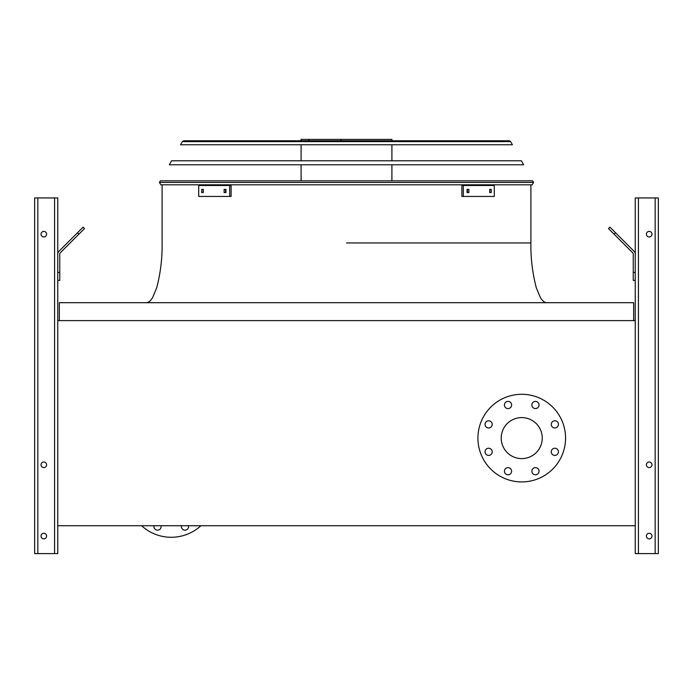 <?xml version="1.0" encoding="UTF-8"?>
<svg xmlns="http://www.w3.org/2000/svg" width="693" height="693" viewBox="0 0 693 693"><rect width="100%" height="100%" fill="white"/><g stroke="black" fill="none" stroke-linecap="round" stroke-linejoin="round"><path stroke-width="1.04" d="M633.653 320.608L633.653 302.694L59.347 302.694L59.347 320.608M57.753 320.608L57.753 525.727L635.247 525.727L635.247 320.608L57.753 320.608L57.753 197.947L34.65 197.947L34.65 553.603L57.753 553.603L57.753 525.727M501.23 438.106A20.513 20.513 0 0 1 531.999 420.339A20.513 20.513 0 0 1 531.999 455.864A20.513 20.513 0 0 1 501.23 438.106M492.212 424.385A3.586 3.586 0 0 0 486.832 421.283A3.586 3.586 0 0 0 486.832 427.494A3.586 3.586 0 0 0 492.212 424.385M492.212 451.819A3.586 3.586 0 0 0 486.832 448.717A3.586 3.586 0 0 0 486.832 454.929A3.586 3.586 0 0 0 492.212 451.819M511.607 471.223A3.586 3.586 0 0 0 506.228 468.113A3.586 3.586 0 0 0 506.228 474.324A3.586 3.586 0 0 0 511.607 471.223M539.041 471.223A3.586 3.586 0 0 0 533.671 468.113A3.586 3.586 0 0 0 533.671 474.324A3.586 3.586 0 0 0 539.041 471.223M558.445 451.819A3.586 3.586 0 0 0 553.066 448.717A3.586 3.586 0 0 0 553.066 454.929A3.586 3.586 0 0 0 558.445 451.819M558.445 424.385A3.586 3.586 0 0 0 553.066 421.283A3.586 3.586 0 0 0 553.066 427.494A3.586 3.586 0 0 0 558.445 424.385M539.041 404.989A3.586 3.586 0 0 0 533.671 401.879A3.586 3.586 0 0 0 533.671 408.09A3.586 3.586 0 0 0 539.041 404.989M511.607 404.989A3.586 3.586 0 0 0 506.228 401.879A3.586 3.586 0 0 0 506.228 408.09A3.586 3.586 0 0 0 511.607 404.989M477.927 438.106A43.806 43.806 0 0 1 543.65 400.164A43.806 43.806 0 0 1 543.65 476.048A43.806 43.806 0 0 1 477.927 438.106M141.615 525.727A43.806 43.806 0 0 0 200.901 525.727M181.497 525.727A3.586 3.586 0 0 0 184.979 530.162A3.586 3.586 0 0 0 188.453 525.727M154.063 525.727A3.586 3.586 0 0 0 157.545 530.162A3.586 3.586 0 0 0 161.019 525.727M41.026 234.182A2.789 2.789 0 0 0 45.201 236.599A2.789 2.789 0 0 0 45.201 231.774A2.789 2.789 0 0 0 41.026 234.182M41.026 464.786A2.789 2.789 0 0 0 45.201 467.203A2.789 2.789 0 0 0 45.201 462.37A2.789 2.789 0 0 0 41.026 464.786M41.026 536.079A2.789 2.789 0 0 0 45.201 538.496A2.789 2.789 0 0 0 45.201 533.662A2.789 2.789 0 0 0 41.026 536.079M57.753 272.418L59.745 272.418L59.745 280.388L57.753 280.388M59.745 272.418L59.745 254.158A1.992 1.992 0 0 1 60.326 252.746L78.872 234.199L77.46 232.796L58.914 251.342A3.985 3.985 0 0 0 57.753 254.158M77.46 232.796L83.099 227.157L84.503 228.569L78.872 234.199M635.247 320.608L635.247 197.947L658.35 197.947L658.35 553.603L635.247 553.603L635.247 525.727M651.974 536.079A2.789 2.789 0 0 0 647.799 533.662A2.789 2.789 0 0 0 647.799 538.496A2.789 2.789 0 0 0 651.974 536.079M651.974 464.786A2.789 2.789 0 0 0 647.799 462.37A2.789 2.789 0 0 0 647.799 467.203A2.789 2.789 0 0 0 651.974 464.786M651.974 234.182A2.789 2.789 0 0 0 647.799 231.774A2.789 2.789 0 0 0 647.799 236.599A2.789 2.789 0 0 0 651.974 234.182M635.247 280.388L633.255 280.388L633.255 272.418L635.247 272.418M635.247 254.158A3.985 3.985 0 0 0 634.086 251.342L615.54 232.796L614.128 234.199L632.674 252.746A1.992 1.992 0 0 1 633.255 254.158L633.255 272.418M614.128 234.199L608.497 228.569L609.901 227.157L615.54 232.796M632.674 252.746A1.992 1.992 0 0 1 633.255 254.158M59.745 254.158A1.992 1.992 0 0 1 60.326 252.746M69.3 240.956L58.914 251.342M159.451 182.424L160.352 180.821L532.648 180.821L533.549 182.424L532.163 184.797L160.837 184.797L159.451 182.424L533.549 182.424M202.486 140.792L346.5 140.792M301.1 140.792L301.1 139.397L391.9 139.397L391.9 140.792M341.069 139.397L341.069 140.792M308.801 139.397L308.801 140.792M224.116 189.38L225.953 189.38L225.953 192.567L224.116 192.567L224.116 189.38M201.732 189.38L203.283 189.38L203.283 192.567L201.732 192.567L201.732 189.38M229.686 185.499L198.709 185.499L198.709 196.448L231.107 196.448L231.107 185.499L229.686 185.499L229.686 196.448M225.537 189.38L225.537 192.567M203.144 189.38L203.144 192.567M489.717 189.38L491.268 189.38L491.268 192.567L489.717 192.567L489.717 189.38M467.047 189.38L468.884 189.38L468.884 192.567L467.047 192.567L467.047 189.38M463.314 196.448L494.291 196.448L494.291 185.499L463.314 185.499L463.314 196.448L461.893 196.448L461.893 185.499L463.314 185.499M489.856 192.567L489.856 189.38M467.463 192.567L467.463 189.38M523.657 164.787L169.343 164.787L171.578 160.802L521.422 160.802L523.657 164.787M510.646 141.606L512.43 144.776L180.57 144.776L182.354 141.606L183.74 140.792L509.26 140.792L510.646 141.606L182.354 141.606M507.804 140.792L185.196 140.792M346.5 242.948L530.899 242.948L346.5 242.948M54.565 553.603L54.565 197.947M37.838 553.603L37.838 197.947M655.162 553.603L655.162 197.947M638.435 553.603L638.435 197.947M162.101 184.797L162.101 242.948C162.344 258.203 160.533 273.181 156.661 287.898L152.616 297.574C150.537 300.97 148.389 302.676 146.171 302.694M530.899 184.797L530.899 242.948C530.656 258.203 532.467 273.181 536.339 287.898L540.384 297.574C542.463 300.97 544.611 302.676 546.829 302.694M391.9 180.821L391.9 164.787M391.9 160.802L391.9 144.776M301.1 180.821L301.1 164.787M301.1 160.802L301.1 144.776"/></g></svg>
